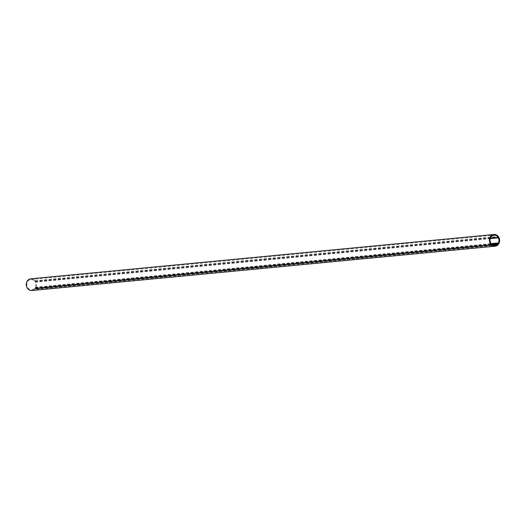 <?xml version="1.0" encoding="UTF-8"?>
<svg xmlns="http://www.w3.org/2000/svg" width="525" height="525" viewBox="0 0 525 525"><rect width="100%" height="100%" fill="white"/><g stroke="black" fill="none" stroke-linecap="round" stroke-linejoin="round"><path stroke-width="0.39" stroke-dasharray="2.62 1.97" d="M31.907 290.522A5.887 5.119 84.5 0 0 34.958 288.947L34.42 288.619A0.472 0.407 84.5 0 0 34.171 288.717A5.132 4.462 84.5 0 1 31.835 289.774A5.132 4.462 84.5 0 1 26.9 285.088A5.132 4.462 84.5 0 1 30.857 279.549A5.132 4.462 84.5 0 1 34.985 281.787L35.116 280.79A5.887 5.119 84.5 0 0 30.785 278.801M35.287 288.061L35.575 288.113A5.887 5.119 -95.5 0 1 34.958 288.947L498.133 244.624L34.958 288.947L34.86 288.619L498.035 244.296L34.834 288.619A1.365 1.188 84.5 0 0 35.287 288.061L491.853 244.368M35.575 288.113L498.75 243.79L35.457 288.192L35.214 287.556A0.472 0.407 -95.5 0 1 35.26 287.254A5.132 4.462 84.5 0 0 35.182 282.148A0.472 0.407 -95.5 0 1 35.123 281.873L35.339 281.098A5.887 5.119 -95.5 0 1 35.575 288.113M35.116 280.79L498.291 236.467M35.168 280.967L498.343 236.644M35.129 281.748L498.304 237.425M34.985 281.787L490.409 238.206M34.171 288.717L492.516 244.86M34.42 288.619L492.411 244.794L34.387 288.619M35.28 288.028L491.82 244.342M35.214 287.556L491.387 243.902M35.26 287.254L491.17 243.626M35.182 282.148L490.278 238.593M35.123 281.873L490.37 238.311M35.162 281.164L498.337 236.841M35.339 281.098L498.337 236.795M35.057 281.833L490.389 238.258M31.835 289.774L495.009 245.451M30.857 279.549L494.032 235.226M35.457 288.192L498.632 243.869L35.457 288.192M35.254 281.052L498.343 236.742"/><path stroke-width="0.79" d="M498.291 236.467A5.887 5.119 84.5 0 0 493.959 234.478A5.887 5.119 84.5 0 0 489.425 240.824A5.887 5.119 84.5 0 0 495.082 246.199A5.887 5.119 84.5 0 0 498.133 244.624L497.595 244.296A0.472 0.407 84.5 0 0 497.346 244.394A5.132 4.462 -95.5 0 1 495.009 245.451A5.132 4.462 -95.5 0 1 490.074 240.765A5.132 4.462 -95.5 0 1 494.032 235.226A5.132 4.462 -95.5 0 1 498.159 237.464L498.291 236.467M493.959 234.478L30.785 278.801A5.887 5.119 84.5 0 0 26.25 285.147A5.887 5.119 84.5 0 0 31.907 290.522L495.082 246.199M498.035 244.296L498.133 244.624A5.887 5.119 84.5 0 0 498.75 243.79L498.461 243.738A1.365 1.188 -95.5 0 1 498.035 244.296M491.853 244.368L498.461 243.738M498.455 243.705L498.75 243.79A5.887 5.119 84.5 0 0 498.52 236.775L498.297 237.549A0.472 0.407 84.5 0 0 498.356 237.825A5.132 4.462 -95.5 0 1 498.435 242.931A0.472 0.407 84.5 0 0 498.389 243.232L498.455 243.705L491.82 244.342M490.409 238.206L498.159 237.464M492.516 244.86L497.346 244.394M497.562 244.302L492.411 244.794L497.529 244.302M491.387 243.902L498.389 243.232M491.17 243.626L498.435 242.931M490.278 238.593L498.356 237.825M490.37 238.311L498.297 237.549M490.389 238.258L498.232 237.51"/></g></svg>

